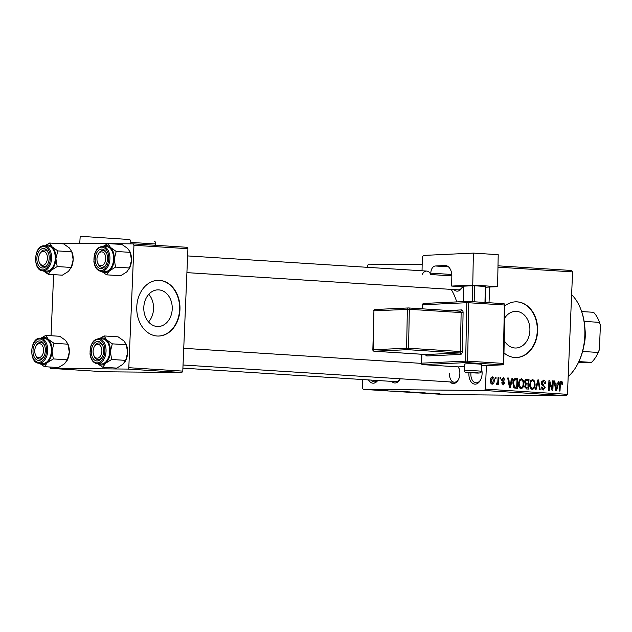 <?xml version="1.0" encoding="UTF-8"?>
<svg xmlns="http://www.w3.org/2000/svg" width="632" height="632" viewBox="0 0 632 632"><rect width="100%" height="100%" fill="white"/><g stroke="black" fill="none" stroke-linecap="round" stroke-linejoin="round"><path stroke-width="0.95" d="M377.731 380.503A10.444 6.581 93.6 0 1 368.535 379.919M370.984 380.077A9.053 5.704 -86.4 0 0 374.112 381.87A9.053 5.704 -86.4 0 0 377.438 380.488M481.379 368.409A9.053 5.704 -86.4 0 0 481.371 368.377A10.444 6.581 93.6 0 1 482.098 373.781A10.444 6.581 93.6 0 1 480.454 380.148A10.444 6.581 93.6 0 1 472.965 383.577A10.444 6.581 93.6 0 1 468.92 373.662A10.444 6.581 93.6 0 1 468.976 372.825M470.935 372.912A9.053 5.704 -86.4 0 0 470.872 373.733A9.053 5.704 -86.4 0 0 476.014 382.826A9.053 5.704 -86.4 0 0 480.66 379.737M148.804 294.275A18.328 14.228 -89.5 0 1 153.536 308.914A18.328 14.228 -89.5 0 1 148.544 321.925M143.796 308.882A9.749 7.568 90.5 0 0 143.82 308.463A9.749 7.568 90.5 0 0 143.812 307.239M143.812 307.286A18.328 14.228 90.5 0 0 157.842 326.523A18.328 14.228 90.5 0 0 172.22 309.088A18.328 14.228 90.5 0 0 158.182 289.859A18.328 14.228 90.5 0 0 143.812 307.286M136.773 306.828A27.855 21.622 90.5 0 0 158.103 336.05A27.855 21.622 90.5 0 0 179.954 309.562A27.855 21.622 90.5 0 0 158.624 280.339A27.855 21.622 90.5 0 0 136.773 306.828M157.929 336.05A27.855 21.622 90.5 0 0 179.599 309.562A27.855 21.622 90.5 0 0 158.45 280.332M504.644 318.188A18.328 14.228 -89.5 0 1 515.854 311.355A18.328 14.228 -89.5 0 1 529.893 330.583A18.328 14.228 -89.5 0 1 515.514 348.019A18.328 14.228 -89.5 0 1 504.21 340.585M503.965 352.877A27.855 21.622 90.5 0 0 515.775 357.546A27.855 21.622 90.5 0 0 537.627 331.057A27.855 21.622 90.5 0 0 516.297 301.827A27.855 21.622 90.5 0 0 504.889 305.888M515.601 357.546A27.855 21.622 90.5 0 0 537.271 331.057A27.855 21.622 90.5 0 0 516.123 301.827M400.23 378.781A9.749 6.146 93.6 0 1 399.993 379.247A9.749 6.146 93.6 0 1 391.69 381.388M182.909 368.148L395.932 381.657A8.358 5.269 -86.4 0 0 400.206 378.829M462.521 286.762A9.749 6.146 93.6 0 1 462.197 287.418A9.749 6.146 93.6 0 1 453.894 289.559M186.914 272.629L458.129 289.827A8.358 5.269 -86.4 0 0 462.403 286.999M458.311 366.892A9.749 6.146 93.6 0 1 459.045 368.424A9.749 6.146 93.6 0 1 459.859 373.852A9.749 6.146 93.6 0 1 458.326 379.8A9.749 6.146 93.6 0 1 450.024 381.933M449.518 373.812A8.358 5.269 -86.4 0 0 454.258 382.202A8.358 5.269 -86.4 0 0 458.532 379.382M451.177 289.385A52.93 33.354 93.6 0 1 456.731 301.906M422.168 264.658L368.488 264.16L367.555 265.543L367.476 267.328M498 265.819L571.755 270.496L572.576 271.894L567.441 394.329L566.509 395.711L445.276 394.573L363.242 389.367L484.468 390.505L485.408 389.122L567.441 394.329M379.911 389.999L375.637 389.849L379.508 390.055M385.473 390.355L379.69 390.221L385.473 390.355M396.059 391.279L405.104 391.595L395.743 391.303M414.26 392.18L407.759 392.014L414.26 392.18M409.789 392.03L410.358 392.03M425.281 392.875L416.978 392.685L425.281 392.875M439.935 393.807L430.155 393.515L439.935 393.807M449.376 394.423L440.954 394.202L448.736 394.36M447.543 394.392L447.985 394.321M566.509 395.711L484.468 390.505M445.694 394.171L437.455 393.981L445.694 394.171M430.882 393.294L430.882 393.23C432.225 393.317 432.296 393.365 431.071 393.349L424.688 393.175C423.464 393.096 423.385 393.057 424.459 393.065L430.874 393.23C432.225 393.317 432.296 393.365 431.071 393.349L431.079 393.238M427.651 393.088L428.33 393.23M424.712 393.12L424.688 393.175C423.464 393.096 423.385 393.057 424.459 393.065M426.529 393.072L426.948 393.072M421.102 392.63L413.786 392.488C412.301 392.369 412.475 392.322 414.3 392.346L421.133 392.646M413.786 392.433L413.786 392.488C412.301 392.369 412.475 392.322 414.3 392.346M409.82 391.919L402.497 391.769C401.02 391.65 401.194 391.611 403.011 391.627L409.852 391.935M402.497 391.714L402.497 391.769C401.02 391.65 401.194 391.611 403.011 391.627M399.377 391.232L391.137 391.042L399.377 391.232M387.44 390.473L386.555 390.465L387.44 390.473M382.723 390.181L381.847 390.173L382.723 390.181M376.253 389.77L375.368 389.762L376.253 389.77M362.776 379.555L362.42 387.969L363.242 389.367M495.354 377.201L496.041 377.241L495.978 378.631L495.291 378.592L495.354 377.201M500.062 377.502L500.749 377.541L500.686 378.931L500.007 378.892L500.062 377.502M511.999 378.252L512.718 378.299L510.222 387.906L509.503 387.858L507.717 377.983L508.436 378.031L508.91 380.978L511.288 381.128L511.999 378.252M523.272 380.377L523.809 383.758C523.841 386.531 522.885 388.182 520.942 388.712C519.085 387.953 518.272 386.231 518.501 383.537L519.33 380.085L521.361 378.718L523.272 380.377L522.285 380.369M534.553 381.088L535.091 384.469C535.122 387.242 534.166 388.893 532.223 389.43C530.367 388.672 529.553 386.95 529.79 384.256L530.619 380.804L532.65 379.437L534.553 381.088L533.574 381.08M543.315 381.254L541.853 382.834L545.195 387.574L543.125 390.118L541.182 387.084L541.877 386.997L543.157 388.98L544.508 387.503L544.334 386.492L542.106 385.196L541.166 382.81L543.425 380.124C544.903 380.425 545.614 381.57 545.558 383.553L544.871 383.64L543.315 381.254L541.553 381.238L543.133 381.254M543.157 388.98L541.521 388.972L543.157 388.98M558.317 381.191L559.036 381.238L556.539 390.845L555.82 390.797L554.035 380.922L554.754 380.97L555.228 383.916L557.606 384.066L558.317 381.191M489.682 287.031L489.026 302.728M486.395 365.588L485.408 389.122M572.576 271.894L497.969 267.162M562.338 382.012L562.646 384.382L561.951 384.469L561.208 382.392L560.434 383.079L560.007 391.066L559.32 391.018L559.596 384.406C559.502 382.629 560.063 381.57 561.287 381.254L562.338 382.012L560.063 381.989M552.566 380.827L553.253 380.867L552.842 390.608L552.107 390.56L549.54 382.573L549.208 390.378L548.521 390.339L548.932 380.598L549.666 380.646L552.234 388.625L552.566 380.827M537.903 379.895L538.575 379.943L540.21 389.81L539.499 389.762L538.235 381.057L536.062 389.549L535.344 389.502L537.903 379.895M526.543 379.192L529.008 379.334L528.605 389.075L526.472 388.941L524.678 386.365L525.508 384.375L524.671 381.925C524.758 380.101 525.5 379.184 526.883 379.2L526.709 379.192M515.396 378.489L517.726 378.615L517.316 388.356L514.314 387.985L512.908 383.245C512.844 380.464 513.777 378.884 515.712 378.489L515.538 378.489M503.301 377.588L505.071 379.974L504.383 380.053L503.404 378.6L502.432 379.635L504.849 383.008L503.214 384.928L501.705 382.802L502.401 382.716L503.309 383.916L501.887 383.901L503.23 383.916L504.154 383.103L501.737 379.769L503.38 377.588M498.095 377.375L498.782 377.415L498.49 384.501L497.803 384.454L497.85 383.324L496.981 384.533L496.341 384.114L496.578 383.111L497.755 382.486L498.095 377.375M492.304 376.885L492.462 376.893C493.829 377.43 494.422 378.694 494.224 380.677C494.256 382.684 493.568 383.869 492.154 384.224C490.795 383.703 490.211 382.463 490.393 380.511C490.345 378.473 491.032 377.264 492.462 376.893L492.375 376.885M127.877 369.08L50.568 368.353L104.541 371.782L181.85 372.501L127.877 369.08L128.81 367.698L182.782 371.118L181.85 372.501M53.617 274.628L51.058 335.734M133.123 243.865L187.096 247.294L187.917 248.692L133.945 245.263L133.123 243.865L109.178 243.644M107.827 243.628L55.648 243.399M133.945 245.263L128.81 367.698M187.917 248.692L182.782 371.118M49.786 367.01L50.568 368.353M459.203 368.867A8.358 5.269 -86.4 0 0 457.931 366.868M561.959 384.375L562.646 384.382M559.897 382.376L561.208 382.392M559.723 383.071L560.434 383.079M558.309 381.23L559.036 381.238M554.785 384.035L554.675 384.469M554.043 380.962L554.754 380.97M554.572 383.908L555.228 383.916M554.596 384.035L557.606 384.066M556.563 387.977L557.321 385.188L555.409 385.07L556.168 389.802L556.563 387.977M555.639 389.802L556.168 389.802M554.785 385.062L555.409 385.07M552.558 380.867L553.253 380.867M548.853 382.565L549.54 382.573M548.932 380.638L549.666 380.646M551.483 388.617L552.234 388.625M544.863 383.545L545.558 383.553M541.166 382.826L541.853 382.834M544.508 387.574L545.195 387.574M537.895 379.935L538.575 379.943M537.595 381.057L538.235 381.057M534.403 384.469L535.091 384.469M529.932 386.539L530.675 386.547L532.334 388.293L530.556 388.277L532.263 388.293C533.764 387.858 534.475 386.571 534.403 384.414C534.585 382.415 533.985 381.136 532.602 380.575L530.785 380.559M529.79 384.319L530.477 384.327L530.675 386.547M532.602 380.575C531.149 380.993 530.438 382.242 530.477 384.327M530.762 380.559L532.5 380.575M525.958 379.303L529.008 379.334M525.484 379.611L525.453 380.322M527.965 387.89L528.083 384.983L526.796 384.904L526.069 384.943L525.374 386.255L526.764 387.811L527.965 387.89L524.939 387.858M524.686 386.247L525.374 386.255M525.05 384.935L526.796 384.904M528.131 383.845L528.273 380.432L526.819 380.338L526.101 380.417L525.358 381.965L526.78 383.758L528.131 383.845L525.018 383.814M524.979 383.743L526.78 383.758M524.671 381.957L525.358 381.965M524.979 380.401L526.819 380.338M523.114 383.75L523.809 383.758M518.643 385.828L519.386 385.836L521.052 387.574L519.275 387.558L520.981 387.574C522.474 387.147 523.185 385.852 523.122 383.695C523.296 381.704 522.696 380.425 521.321 379.864L521.218 379.856M518.501 383.608L519.188 383.616L519.386 385.836M521.321 379.864C519.86 380.274 519.149 381.531 519.188 383.616M514.835 378.592L517.726 378.615M514.195 378.979L514.172 379.619M513.856 387.147L513.832 387.59M513.539 387.147L516.676 387.171L516.992 379.714L513.729 379.611M513.5 387.076L516.676 387.171M513.389 386.831L515.459 387.1M512.908 383.3L513.595 383.308L514.488 386.839M513.224 380.938L513.966 380.946L513.595 383.308M515.752 379.635L513.966 380.946M511.991 378.292L512.718 378.299M508.468 381.104L508.357 381.531M507.725 378.023L508.436 378.031M508.254 380.97L508.91 380.978M508.278 381.096L511.288 381.128M510.245 385.046L511.004 382.249L509.092 382.131L509.85 386.871L510.245 385.046M509.321 386.863L509.85 386.871M508.46 382.123L509.092 382.131M504.376 379.966L505.071 379.974M501.745 379.635L502.432 379.635M501.745 380.282L502.582 380.29M504.154 383L504.849 383.008M500.062 377.533L500.749 377.541M498.095 377.415L498.782 377.415M496.531 383.316L497.85 383.324M496.547 383.261L497.068 383.269M495.346 377.233L496.041 377.241M493.529 380.669L494.224 380.677M490.393 380.48L491.08 380.48L492.257 383.213L490.819 383.205L492.217 383.213L493.537 380.638L492.399 377.897L490.953 377.889L492.328 377.897M492.399 377.897L491.08 380.48M439.88 394.036L442.313 394.092L439.88 394.036M414.497 392.488L419.379 392.535L413.873 392.346M419.387 392.504L418.992 392.638M410.271 392.219L412.103 392.235L410.271 392.219M408.548 392.03L409.07 392.14M412.822 392.243L414.979 392.259L412.822 392.243M411.053 392.038L411.472 392.156M403.208 391.777L408.098 391.824L402.584 391.627M398.982 391.5L403.698 391.548L398.982 391.5M393.562 391.097L395.995 391.161L393.562 391.097M375.937 389.96L379.255 389.991L376.364 389.865M379.255 389.96L378.821 390.055M580.855 309.388L581.171 310.225A45.97 28.961 93.6 0 1 585.003 335.821A45.97 28.961 93.6 0 1 577.774 363.842L577.348 364.632A47.361 29.846 -86.4 0 0 584.805 335.758A47.361 29.846 -86.4 0 0 580.855 309.388A47.361 29.846 -86.4 0 0 571.62 294.686M568.192 376.546A47.361 29.846 -86.4 0 0 577.348 364.632M103.221 246.385A13.556 8.548 93.6 0 1 106.247 245.556A13.556 8.548 93.6 0 1 110.442 247.412L107.961 243.565L103.103 246.377M101.768 249.087A9.749 6.146 93.6 0 1 106.697 253.456A9.749 6.146 93.6 0 1 105.979 264.832A9.749 6.146 93.6 0 1 100.954 268.568A9.749 6.146 93.6 0 1 95.211 258.772A9.749 6.146 93.6 0 1 101.768 249.087M102.092 267.241A8.358 5.269 -86.4 0 0 106.184 264.413A8.358 5.269 93.6 0 1 101.91 267.233A8.358 5.269 -86.4 0 0 102.092 267.241M98.063 254.538A6.968 4.392 -86.4 0 0 97.178 257.042A6.968 4.392 -86.4 0 0 97.549 262.659A6.968 4.392 -86.4 0 0 101.807 265.693A6.968 4.392 -86.4 0 0 105.536 260.605A6.968 4.392 -86.4 0 0 103.553 252.595A6.968 4.392 -86.4 0 0 98.063 254.538L98.481 253.748A8.358 5.269 93.6 0 1 102.969 250.556A8.358 5.269 93.6 0 1 106.855 253.898A8.358 5.269 -86.4 0 0 102.969 250.556A8.358 5.269 -86.4 0 0 102.787 250.548A8.358 5.269 -86.4 0 0 98.268 254.175M104.62 271.586A12.537 7.9 -86.4 0 0 104.88 271.61A12.537 7.9 -86.4 0 0 105.149 271.618A12.537 7.9 -86.4 0 0 113.57 259.389A12.537 7.9 -86.4 0 0 106.468 246.591L102.803 246.354A12.537 7.9 93.6 0 1 109.905 259.152A12.537 7.9 93.6 0 1 101.483 271.389A12.537 7.9 93.6 0 1 101.215 271.381C97.146 270.717 94.705 267.423 93.876 261.49L94.666 253.819L96.032 250.73C96.894 249.798 97.107 247.428 102.502 246.346L102.803 246.354A12.537 7.9 93.6 0 0 102.534 246.346M130.018 251.797L127.719 248.51L121.976 244.458L107.961 243.565M116.185 251.465L110.442 247.412A13.556 8.548 93.6 0 1 114.226 259.183L116.185 251.465L130.2 252.358L131.495 260.273L129.544 267.992L115.53 267.099L114.226 259.183A13.556 8.548 93.6 0 1 109.462 270.867L115.53 267.099M129.544 267.992L126.732 271.965L120.665 275.734L106.65 274.841L109.462 270.867A13.556 8.548 93.6 0 1 101.634 271.405M101.578 271.397L106.65 274.841M130.034 251.852L130.366 252.729A13.556 8.548 93.6 0 1 131.495 260.273A13.556 8.548 93.6 0 1 129.363 268.545L129.039 269.161M97.707 263.054A8.358 5.269 -86.4 0 0 101.91 267.233A8.358 5.269 93.6 0 1 97.865 263.497L97.549 262.659M47.353 256.576A6.968 4.392 -86.4 0 0 44.201 251.473A6.968 4.392 -86.4 0 0 39.729 253.993A6.968 4.392 -86.4 0 0 38.702 259.981A6.968 4.392 -86.4 0 0 39.216 262.114A6.968 4.392 -86.4 0 0 44.564 264.642A6.968 4.392 -86.4 0 0 47.353 256.576M39.729 253.993L40.156 253.203A8.358 5.269 93.6 0 1 44.635 250.003A8.358 5.269 93.6 0 1 48.522 253.353A8.358 5.269 -86.4 0 0 44.635 250.003A8.358 5.269 -86.4 0 0 44.461 250.003A8.358 5.269 -86.4 0 0 39.942 253.63M39.382 262.509A8.358 5.269 -86.4 0 0 43.576 266.688A8.358 5.269 -86.4 0 0 43.758 266.696A8.358 5.269 -86.4 0 0 47.858 263.86A8.358 5.269 93.6 0 1 43.576 266.688A8.358 5.269 93.6 0 1 39.532 262.952L39.216 262.114M93.165 352.909A6.968 4.392 -86.4 0 0 93.678 355.042A6.968 4.392 -86.4 0 0 99.019 357.57A6.968 4.392 -86.4 0 0 101.815 349.504A6.968 4.392 -86.4 0 0 98.655 344.401A6.968 4.392 -86.4 0 0 94.192 346.921A6.968 4.392 -86.4 0 0 93.165 352.909M93.836 355.429A8.358 5.269 -86.4 0 0 98.039 359.616A8.358 5.269 -86.4 0 0 98.221 359.624A8.358 5.269 -86.4 0 0 102.313 356.788A8.358 5.269 93.6 0 1 98.039 359.616A8.358 5.269 93.6 0 1 93.994 355.879L93.678 355.042M94.192 346.921L94.61 346.131A8.358 5.269 93.6 0 1 99.098 342.931A8.358 5.269 93.6 0 1 102.984 346.273A8.358 5.269 -86.4 0 0 99.098 342.931A8.358 5.269 -86.4 0 0 98.916 342.923A8.358 5.269 -86.4 0 0 94.397 346.549M34.981 348.88A6.968 4.392 -86.4 0 0 35.345 354.497A6.968 4.392 -86.4 0 0 39.603 357.522A6.968 4.392 -86.4 0 0 43.339 352.443A6.968 4.392 -86.4 0 0 41.349 344.432A6.968 4.392 -86.4 0 0 35.858 346.375A6.968 4.392 -86.4 0 0 34.981 348.88M35.503 354.884A8.358 5.269 -86.4 0 0 39.705 359.071A8.358 5.269 -86.4 0 0 39.887 359.071A8.358 5.269 -86.4 0 0 43.987 356.243A8.358 5.269 93.6 0 1 39.705 359.071A8.358 5.269 93.6 0 1 35.661 355.334L35.345 354.497M35.858 346.375L36.285 345.586A8.358 5.269 93.6 0 1 40.764 342.386A8.358 5.269 93.6 0 1 44.651 345.728A8.358 5.269 -86.4 0 0 40.764 342.386A8.358 5.269 -86.4 0 0 40.59 342.378A8.358 5.269 -86.4 0 0 36.071 346.004M584.971 329.035A29.254 18.431 93.6 0 1 583.913 345.657M584.458 342.149A30.644 19.308 -86.4 0 0 585.066 332.59M578.904 361.591L591.449 362.389L578.549 362.326M581.653 311.552L593.551 312.303A29.254 18.431 -86.4 0 1 599.01 321.143A29.254 18.431 -86.4 0 1 599.444 322.36L600.4 325.346L599.381 349.599A27.855 17.554 93.6 0 1 597.264 354.473L596.845 355.263A29.254 18.431 -86.4 0 0 598.18 352.451L599.381 349.599M582.609 351.463L598.18 352.451M584.142 321.388L599.444 322.36M599.01 321.143L599.326 321.98A27.855 17.554 93.6 0 1 600.4 325.346M591.449 362.389A29.254 18.431 -86.4 0 0 596.845 355.263M49.628 243.02L63.65 243.905L69.386 247.957L71.874 251.805L57.852 250.92L52.116 246.867L49.628 243.02L44.777 245.832M71.685 251.252L73.17 259.728L71.219 267.447L68.406 271.42L62.339 275.181L48.316 274.296L51.129 270.322A13.556 8.548 93.6 0 1 46.776 272.1A13.556 8.548 93.6 0 1 43.308 270.859M42.621 268.015A9.749 6.146 93.6 0 1 36.877 258.219A9.749 6.146 93.6 0 1 43.434 248.542A9.749 6.146 93.6 0 1 48.364 252.911A9.749 6.146 93.6 0 1 47.645 264.279A9.749 6.146 93.6 0 1 42.621 268.015M46.823 271.073A12.537 7.9 -86.4 0 0 55.245 258.844A12.537 7.9 -86.4 0 0 48.143 246.046L44.469 245.808A12.537 7.9 93.6 0 1 51.571 258.607A12.537 7.9 93.6 0 1 43.15 270.844A12.537 7.9 93.6 0 1 42.881 270.836L46.555 271.065A12.537 7.9 -86.4 0 0 46.823 271.073M71.219 267.447L57.196 266.554L55.9 258.63L57.852 250.92M44.896 245.84A13.556 8.548 93.6 0 1 52.116 246.867A13.556 8.548 93.6 0 1 55.9 258.63A13.556 8.548 -86.4 0 1 51.129 270.322L57.196 266.554M43.26 270.859L48.316 274.296M71.708 251.307L72.04 252.184A13.556 8.548 93.6 0 1 73.17 259.728A13.556 8.548 93.6 0 1 71.037 267.992L70.705 268.616M99.35 338.76A13.556 8.548 93.6 0 1 102.376 337.938A13.556 8.548 93.6 0 1 106.571 339.795L104.083 335.947L99.232 338.752M97.897 341.47A9.749 6.146 93.6 0 1 102.826 345.838A9.749 6.146 93.6 0 1 102.1 357.206A9.749 6.146 93.6 0 1 97.083 360.943A9.749 6.146 93.6 0 1 91.34 351.147A9.749 6.146 93.6 0 1 97.897 341.47M100.741 363.969A12.537 7.9 -86.4 0 0 101.009 363.993A12.537 7.9 -86.4 0 0 101.278 364A12.537 7.9 -86.4 0 0 109.699 351.763A12.537 7.9 -86.4 0 0 102.597 338.965L98.932 338.736A12.537 7.9 93.6 0 1 106.034 351.534A12.537 7.9 93.6 0 1 97.612 363.771A12.537 7.9 93.6 0 1 97.344 363.755C93.275 363.1 90.826 359.798 90.005 353.873L90.787 346.194L92.161 343.113C93.023 342.173 93.228 339.803 98.632 338.728L98.932 338.736A12.537 7.9 93.6 0 0 98.663 338.728M126.147 344.171L123.84 340.885L118.105 336.832L104.083 335.947M112.306 343.848L106.571 339.795A13.556 8.548 93.6 0 1 110.355 351.558L112.306 343.848L126.329 344.732L127.625 352.656L125.673 360.374L111.651 359.482L110.355 351.558A13.556 8.548 93.6 0 1 105.591 363.25L111.651 359.482M125.673 360.374L122.861 364.34L116.794 368.108L102.779 367.224L105.591 363.25A13.556 8.548 93.6 0 1 97.763 363.787M97.707 363.771L102.779 367.224M126.163 344.227L126.495 345.104A13.556 8.548 93.6 0 1 127.625 352.656A13.556 8.548 93.6 0 1 125.492 360.919L125.168 361.543M45.757 335.395L59.779 336.287L65.515 340.34L68.003 344.187L53.981 343.295L48.245 339.242L45.757 335.395L40.906 338.207M67.814 343.626L69.299 352.111L67.347 359.821L64.527 363.795L58.468 367.563L44.445 366.671L47.258 362.697A13.556 8.548 93.6 0 1 42.905 364.474A13.556 8.548 93.6 0 1 39.437 363.234M38.749 360.398A9.749 6.146 93.6 0 1 33.006 350.602A9.749 6.146 93.6 0 1 39.563 340.917A9.749 6.146 93.6 0 1 44.493 345.285A9.749 6.146 93.6 0 1 43.774 356.661A9.749 6.146 93.6 0 1 38.749 360.398M42.952 363.455A12.537 7.9 -86.4 0 0 51.374 351.218A12.537 7.9 -86.4 0 0 44.272 338.42L40.598 338.191A12.537 7.9 93.6 0 1 47.7 350.989A12.537 7.9 93.6 0 1 39.279 363.218A12.537 7.9 93.6 0 1 39.01 363.21L42.684 363.447A12.537 7.9 -86.4 0 0 42.952 363.455M67.347 359.821L53.325 358.937L52.029 351.013L53.981 343.295M41.017 338.215A13.556 8.548 93.6 0 1 48.245 339.242A13.556 8.548 93.6 0 1 52.029 351.013A13.556 8.548 -86.4 0 1 47.258 362.697L53.325 358.937M39.382 363.226L44.445 366.671M67.837 343.682L68.169 344.558A13.556 8.548 93.6 0 1 69.299 352.111A13.556 8.548 93.6 0 1 67.166 360.374L66.834 360.99M154.074 241.076A2.789 1.754 93.6 0 1 155.646 243.976L130.824 242.404A2.789 1.754 -86.4 0 0 129.244 239.504L80.201 236.289L79.743 243.367M155.646 243.976L155.567 245.287M129.244 239.504L80.201 236.289M130.824 242.404L130.729 243.849M478.369 364A8.358 0.45 -178.9 0 0 469.505 363.763A8.358 0.45 -178.9 0 0 464.733 364.079L464.599 371.031A8.358 0.45 1.1 0 1 469.371 370.723A8.358 0.45 1.1 0 1 478.234 370.952A8.358 0.45 1.1 0 1 481.308 371.363L481.45 364.403A8.358 0.45 -178.9 0 0 478.369 364M497.589 286.659L472.76 285.087L473.384 253.1L498.214 254.68L497.589 286.659L485.479 287.228M463.722 286.833L451.643 286.067L472.76 285.087M472.23 301.662L472.538 285.751L463.738 286.162L463.438 301.598M472.538 285.751L474.498 285.775L474.182 301.788M484.981 302.467L485.289 286.462L474.498 285.775M485.289 286.462L485.178 302.483M451.643 286.067L451.833 276.334A11.147 7.023 93.6 0 0 445.497 265.543A11.147 7.023 93.6 0 0 445.007 265.535L435.329 265.985L448.451 266.822M422.05 270.788L422.294 258.259A2.789 1.754 -86.4 0 1 424.112 255.391L473.384 253.1M422.326 274.28A8.358 5.269 93.6 0 1 426.805 271.089A8.358 5.269 93.6 0 1 430.439 273.901L430.763 274.533L430.795 273.142A6.968 4.392 93.6 0 1 435.329 265.985M430.763 274.533L451.833 275.876M559.596 384.367L560.284 384.375M555.275 387.772L555.868 387.779M541.663 384.77L543.488 384.785M537.192 382.573L537.872 382.573M524.908 387.795L526.764 387.811M508.958 384.833L509.55 384.841M501.816 380.709L503.238 380.725M101.847 247.144A11.7 7.371 -86.4 0 0 93.978 258.757A11.7 7.371 -86.4 0 0 100.867 270.512A11.7 7.371 -86.4 0 0 108.736 258.899A11.7 7.371 -86.4 0 0 101.847 247.144M44.201 245.801A12.537 7.9 93.6 0 1 44.469 245.808L44.177 245.801C33.765 244.979 32.414 270.883 42.881 270.836M42.542 269.967A11.7 7.371 -86.4 0 0 50.41 258.346A11.7 7.371 -86.4 0 0 43.521 246.591A11.7 7.371 -86.4 0 0 35.653 258.212A11.7 7.371 -86.4 0 0 42.542 269.967M97.976 339.518A11.7 7.371 -86.4 0 0 90.107 351.139A11.7 7.371 -86.4 0 0 96.996 362.894A11.7 7.371 -86.4 0 0 104.865 351.274A11.7 7.371 -86.4 0 0 97.976 339.518M40.33 338.175A12.537 7.9 93.6 0 1 40.598 338.191L40.306 338.175C29.894 337.362 28.543 363.266 39.01 363.21M38.671 362.341A11.7 7.371 -86.4 0 0 46.539 350.728A11.7 7.371 -86.4 0 0 39.65 338.973A11.7 7.371 -86.4 0 0 31.782 350.586A11.7 7.371 -86.4 0 0 38.671 362.341M477.326 372.382L467.53 372.248L468.525 372.793L478.321 372.927L477.326 372.382M421.844 354.252L421.67 363.171L465.666 361.125L466.811 302.712L422.808 304.758L422.729 308.851M448.76 310.502L461.392 309.917A1.39 1.082 -92.7 0 1 460.365 311.236L460.349 311.236A1.39 0.877 93.6 0 1 461.139 312.587L409.323 309.301L408.564 348.24L460.38 351.526L461.139 312.587L463.098 312.611A2.789 1.754 -86.4 0 0 461.392 309.917M463.098 312.611L462.34 351.55A2.789 1.754 -86.4 0 1 460.523 354.418L427.082 355.974A2.789 1.754 -86.4 0 1 425.534 354.481M451.769 274.478L430.795 273.142M445.979 265.598L445.007 265.535M504.391 305.003L468.77 302.744L467.625 361.149L503.246 363.408L504.391 305.003L504.905 305.066A1.39 1.39 0 0 0 503.601 303.652A1.39 0.877 93.6 0 1 504.391 305.003M502.432 364.838A1.39 1.39 0 0 0 503.759 363.479L503.246 363.408A1.39 0.877 93.6 0 1 502.337 364.838A1.39 1.082 87.3 0 0 502.432 364.838L481.418 365.817L502.337 364.838L466.716 362.578L422.721 364.632L458.342 366.884L464.686 366.592L458.437 366.892A1.39 1.082 -92.7 0 1 458.342 366.884A1.39 0.877 93.6 0 1 458.279 366.884A1.39 0.877 93.6 0 1 458.224 366.876M468.036 301.401L503.538 303.652A1.39 0.877 93.6 0 1 503.601 303.652L467.98 301.393A1.39 0.877 93.6 0 1 468.77 302.744L466.811 302.712A1.39 1.082 87.3 0 1 467.917 301.393A1.39 0.877 93.6 0 1 467.98 301.393A1.39 1.39 0 0 0 467.822 301.393L423.827 303.439A1.39 1.082 -92.7 0 1 423.922 303.439L467.735 301.401M408.596 307.958L460.286 311.236A1.39 0.877 93.6 0 1 460.349 311.236L408.533 307.95A1.39 0.877 93.6 0 1 409.323 309.301L373.931 310.825L373.164 349.765L406.605 348.208L407.363 309.269A1.39 1.082 87.3 0 1 408.477 307.95A1.39 0.877 93.6 0 1 408.533 307.95A1.39 1.39 0 0 0 408.383 307.95L374.942 309.506A1.39 1.082 87.3 0 0 373.931 310.825L372.848 349.804A1.39 1.39 0 0 0 374.16 351.226A1.39 0.877 93.6 0 1 373.883 351.131M373.615 310.865A1.39 1.39 0 0 1 374.942 309.506A1.39 1.082 87.3 0 1 375.037 309.506L408.288 307.958M372.848 349.804L373.164 349.765A1.39 1.082 87.3 0 0 374.215 351.226A1.39 0.877 93.6 0 1 374.16 351.226L426.063 354.536L459.472 352.956L407.656 349.67L374.215 351.226L426.031 354.512A1.39 0.877 93.6 0 1 425.968 354.512A1.39 0.877 93.6 0 1 425.913 354.505M406.605 348.208A1.39 1.082 87.3 0 0 407.656 349.67A1.39 0.877 93.6 0 0 408.564 348.24L406.605 348.208M426.031 354.512A1.39 1.082 -92.7 0 1 427.082 355.974M462.34 351.55L460.38 351.526A1.39 0.877 93.6 0 1 459.472 352.956A1.39 1.082 -92.7 0 1 460.523 354.418M458.524 366.876A1.39 1.082 -92.7 0 1 458.437 366.892A1.39 1.39 0 0 1 458.279 366.884L422.658 364.625A1.39 0.877 93.6 0 0 422.721 364.632A1.39 1.082 -92.7 0 1 421.67 363.171L421.354 363.21A1.39 1.39 0 0 0 422.658 364.625A1.39 0.877 93.6 0 1 422.381 364.538M465.666 361.125A1.39 1.082 87.3 0 0 466.716 362.578A1.39 0.877 93.6 0 0 467.625 361.149L465.666 361.125M422.5 304.806L422.808 304.758A1.39 1.082 -92.7 0 1 423.827 303.439A1.39 1.39 0 0 0 422.5 304.806L422.421 308.835M526.567 384.888L525.081 384.88M526.622 380.33L525.01 380.314M101.215 271.381L104.88 271.61M426.805 271.089L187.617 255.921M183.043 365.004L454.258 382.202M183.738 348.303L421.362 363.368M97.344 363.755L101.009 363.993M464.599 371.031C464.654 372.453 465.942 373.046 468.462 372.793C475.817 372.596 481.41 374.176 481.308 371.363M421.354 363.21L421.528 354.228M503.759 363.479L504.905 305.066"/></g></svg>
